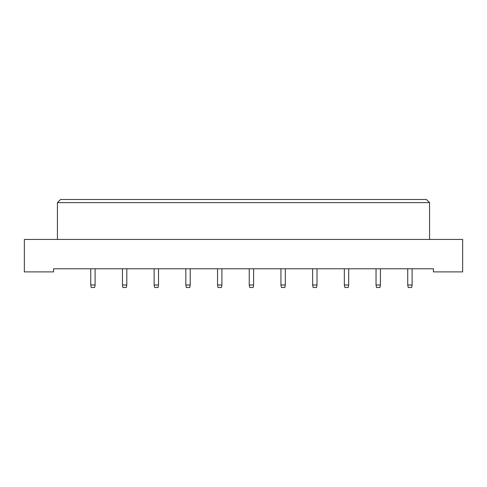 <?xml version="1.0" encoding="UTF-8"?>
<svg xmlns="http://www.w3.org/2000/svg" width="487" height="487" viewBox="0 0 487 487"><rect width="100%" height="100%" fill="white"/><g stroke="black" fill="none" stroke-linecap="round" stroke-linejoin="round"><path stroke-width="0.73" d="M24.35 271.892L53.552 271.892L53.552 268.769L433.448 268.769L433.448 271.892L462.65 271.892L462.65 239.446L24.35 239.446L24.35 271.892M57.423 202.629L60.54 199.506L426.46 199.506L429.577 202.629L57.423 202.629L57.423 239.446M429.577 202.629L429.577 239.446M95.111 268.769L95.111 284.998L94.612 287.494L91.246 287.494L90.746 284.998L90.746 268.769M90.746 284.998L95.111 284.998M126.809 268.769L126.809 284.998L126.31 287.494L122.943 287.494L122.444 284.998L122.444 268.769M122.444 284.998L126.809 284.998M158.512 268.769L158.512 284.998L158.013 287.494L154.641 287.494L154.142 284.998L154.142 268.769M154.142 284.998L158.512 284.998M190.21 268.769L190.21 284.998L189.711 287.494L186.338 287.494L185.839 284.998L185.839 268.769M185.839 284.998L190.21 284.998M221.908 268.769L221.908 284.998L221.408 287.494L218.042 287.494L217.543 284.998L217.543 268.769M217.543 284.998L221.908 284.998M253.611 268.769L253.611 284.998L253.112 287.494L249.74 287.494L249.241 284.998L249.241 268.769M249.241 284.998L253.611 284.998M285.309 268.769L285.309 284.998L284.81 287.494L281.437 287.494L280.938 284.998L280.938 268.769M280.938 284.998L285.309 284.998M317.007 268.769L317.007 284.998L316.507 287.494L313.141 287.494L312.642 284.998L312.642 268.769M312.642 284.998L317.007 284.998M348.704 268.769L348.704 284.998L348.205 287.494L344.839 287.494L344.339 284.998L344.339 268.769M344.339 284.998L348.704 284.998M380.408 268.769L380.408 284.998L379.909 287.494L376.536 287.494L376.037 284.998L376.037 268.769M376.037 284.998L380.408 284.998M412.105 268.769L412.105 284.998L411.606 287.494L408.24 287.494L407.735 284.998L407.735 268.769M407.735 284.998L412.105 284.998"/></g></svg>
